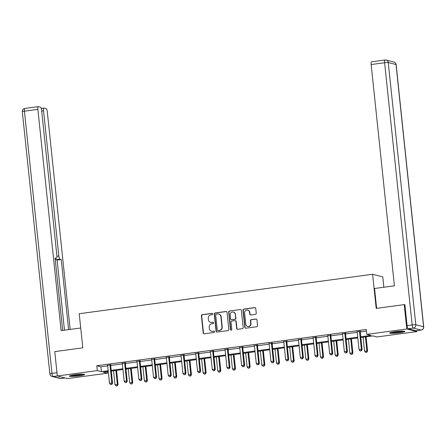 <?xml version="1.0" encoding="UTF-8"?>
<svg xmlns="http://www.w3.org/2000/svg" width="446" height="446" viewBox="0 0 446 446"><rect width="100%" height="100%" fill="white"/><g stroke="black" fill="none" stroke-linecap="round" stroke-linejoin="round"><path stroke-width="0.67" d="M212.742 313.934A0.675 0.647 -75.7 0 0 212.023 313.348L202.211 314.67A0.97 0.925 -75.7 0 0 201.391 315.751L203.198 332.972A0.97 0.925 -75.7 0 0 204.223 333.803L214.035 332.487A0.675 0.647 -75.7 0 0 214.136 331.161A0.675 0.647 -75.7 0 0 213.896 331.144L212.625 331.317A3.094 2.966 -75.7 0 1 209.347 328.652L209.196 327.219A3.094 2.966 -75.7 0 1 211.833 323.757L213.104 323.584A0.675 0.647 -75.7 0 0 213.199 322.263A0.675 0.647 -75.7 0 0 212.959 322.246L211.688 322.419A3.094 2.966 -75.7 0 1 208.416 319.754L208.265 318.316A3.094 2.966 -75.7 0 1 210.897 314.859L212.168 314.686A0.675 0.647 -75.7 0 0 212.742 313.934M212.396 313.415A0.675 0.647 -75.7 0 0 212.302 313.421L202.484 314.737A0.97 0.925 -75.7 0 0 201.664 315.818L203.476 333.045A0.97 0.925 -75.7 0 0 204.023 333.809M214.27 331.211A0.675 0.647 -75.7 0 0 214.169 331.216L212.625 331.317M213.333 322.313A0.675 0.647 -75.7 0 0 213.233 322.319L211.688 322.419M399.426 332.788A7.688 0.797 -6 0 1 389.642 333.05A7.688 0.797 -6 0 1 395.145 331.701A7.688 0.797 -6 0 1 404.935 331.439A7.688 0.797 -6 0 1 399.426 332.788M79.132 375.861A7.688 0.797 -6 0 1 69.347 376.117A7.688 0.797 -6 0 1 74.85 374.768A7.688 0.797 -6 0 1 84.634 374.512A7.688 0.797 -6 0 1 79.132 375.861M255.43 314.352A0.97 0.925 -75.7 0 0 256.249 313.27L255.742 308.442A0.97 0.925 -75.7 0 0 254.716 307.606L243.823 309.072A0.97 0.925 -75.7 0 0 242.998 310.154L244.809 327.375A0.97 0.925 -75.7 0 0 245.83 328.211L256.729 326.745A0.97 0.925 -75.7 0 0 257.554 325.664L256.941 319.827A0.97 0.925 -75.7 0 0 255.915 318.996L251.254 319.62A0.97 0.925 -75.7 0 0 250.429 320.702L250.73 323.595A2.587 2.481 -75.7 0 1 247.625 326.439A2.587 2.481 -75.7 0 1 245.791 324.259L244.598 312.925A2.587 2.481 -75.7 0 1 247.708 310.082A2.587 2.481 -75.7 0 1 249.543 312.256L249.738 314.146A0.97 0.925 -75.7 0 0 250.763 314.982L255.43 314.352M107.308 371.613L107.475 373.19L67.485 378.57L57.328 375.984L54.769 351.615L82.811 347.841L79.221 313.722L372.605 274.273L376.195 308.392L404.232 304.618L406.797 328.992L416.949 331.579L376.959 336.953L372.845 335.905L360.82 337.522M57.328 375.984L97.317 370.604L101.437 371.652L108.194 370.743M360.742 336.786L370.921 335.414L366.807 334.366L366.294 329.494L96.81 365.731L97.317 370.604M366.807 334.366L406.797 328.992M227.02 312.3A0.97 0.925 -75.7 0 0 225.994 311.47L215.095 312.936A0.97 0.925 -75.7 0 0 214.275 314.017L216.081 331.239A0.97 0.925 -75.7 0 0 217.107 332.075L228.006 330.609A0.97 0.925 -75.7 0 0 228.831 329.527L227.02 312.3M229.456 311.001L240.355 309.541A0.97 0.925 -75.7 0 1 241.381 310.371L243.193 327.593A0.97 0.925 -75.7 0 1 242.368 328.674L237.701 329.304A0.97 0.925 -75.7 0 1 236.681 328.468L235.945 321.488A0.97 0.925 -75.7 0 0 234.919 320.652L231.825 321.07A0.97 0.925 -75.7 0 0 231.006 322.151L231.769 329.421A0.675 0.647 -75.7 0 1 230.956 330.163A0.675 0.647 -75.7 0 1 230.476 329.594L228.636 312.083A0.97 0.925 -75.7 0 1 229.456 311.001L240.355 309.541M383.85 287.241L382.763 276.86L372.605 274.273M96.81 365.731L100.924 366.779L107.681 365.871M110.692 365.469L122.36 363.897M125.371 363.496L137.039 361.923M140.05 361.516L151.718 359.95M154.729 359.543L166.397 357.976M169.408 357.569L181.076 356.003M184.087 355.596L195.755 354.029M198.765 353.622L210.434 352.056M213.444 351.649L225.107 350.082M228.118 349.675L239.786 348.109M242.797 347.702L254.465 346.135M257.476 345.728L269.144 344.161M272.155 343.755L283.823 342.188M286.834 341.781L298.502 340.214M301.513 339.807L313.181 338.235M316.192 337.834L327.86 336.262M330.871 335.86L342.539 334.288M345.55 333.887L357.218 332.315M360.229 331.913L366.456 331.071M110.759 364.895L107.592 365.324M125.438 362.921L122.271 363.351M140.116 360.948L136.95 361.377M154.795 358.974L151.629 359.404M169.469 357.001L166.308 357.43M184.148 355.027L180.987 355.456M198.827 353.054L195.666 353.477M213.506 351.08L210.345 351.504M228.185 349.107L225.024 349.53M242.864 347.133L239.703 347.557M257.543 345.159L254.382 345.583M272.222 343.186L269.055 343.61M286.901 341.212L283.734 341.636M301.58 339.239L298.413 339.662M316.259 337.265L313.092 337.689M330.938 335.292L327.771 335.715M345.617 333.318L342.45 333.742M360.296 331.345L357.129 331.768M416.854 330.648L416.949 331.579M404.232 304.618L404.896 304.791M108.272 371.485L103.355 372.142L107.475 373.19M357.809 337.929L346.141 339.495M343.13 339.902L331.462 341.469M328.451 341.876L316.783 343.442M313.772 343.849L302.104 345.416M299.093 345.823L287.425 347.389M284.414 347.796L272.746 349.369M269.735 349.77L258.067 351.342M255.056 351.743L243.388 353.316M240.377 353.717L228.709 355.289M225.698 355.691L214.03 357.263M211.019 357.664L199.351 359.236M196.34 359.638L184.672 361.21M181.661 361.611L169.998 363.183M166.982 363.585L155.32 365.157M152.309 365.564L140.641 367.13M137.63 367.537L125.962 369.104M122.951 369.511L111.283 371.078M111.205 370.342L122.873 368.77M125.884 368.368L137.552 366.796M140.562 366.395L152.231 364.822M155.241 364.421L166.91 362.849M169.92 362.447L181.589 360.875M184.599 360.474L196.262 358.902M199.278 358.5L210.941 356.928M213.952 356.521L225.62 354.955M228.631 354.548L240.299 352.981M243.31 352.574L254.978 351.008M257.989 350.601L269.657 349.034M272.668 348.627L284.336 347.06M287.347 346.653L299.015 345.087M302.026 344.68L313.694 343.113M316.705 342.706L328.373 341.14M331.384 340.733L343.052 339.166M346.063 338.759L357.731 337.193M100.924 366.779L101.437 371.652M210.607 322.358L210.88 322.425A3.094 2.966 -75.7 0 0 211.967 322.486M211.543 331.255L211.817 331.322A3.094 2.966 -75.7 0 0 212.898 331.389M226.468 311.537A0.97 0.925 -75.7 0 0 226.267 311.542L215.373 313.003A0.97 0.925 -75.7 0 0 214.548 314.084L216.36 331.311A0.97 0.925 -75.7 0 0 216.907 332.075M216.254 314.14A0.675 0.647 -75.7 0 0 215.674 314.893L217.263 330.012A0.675 0.647 -75.7 0 0 217.982 330.598L219.32 330.414A3.094 2.966 -75.7 0 0 221.957 326.957L220.87 316.621A3.094 2.966 -75.7 0 0 217.592 313.956L216.254 314.14M217.743 330.581L218.022 330.653A0.675 0.647 -75.7 0 0 218.256 330.664L217.982 330.598M218.679 314.023L218.953 314.09A3.094 2.966 -75.7 0 1 221.144 316.693L222.231 327.029A3.094 2.966 -75.7 0 1 219.599 330.486L218.256 330.664M235.259 320.674L235.533 320.741A0.97 0.925 -75.7 0 1 236.218 321.555L236.954 328.54A0.97 0.925 -75.7 0 0 237.506 329.31M229.735 311.074A0.97 0.925 -75.7 0 0 228.91 312.155L230.749 329.666A0.675 0.647 -75.7 0 0 231.095 330.185M235.181 314.235A2.587 2.481 -75.7 0 0 233.353 312.061A2.587 2.481 -75.7 0 0 230.242 314.904L230.66 318.896A0.97 0.925 -75.7 0 0 231.686 319.732L234.78 319.314A0.97 0.925 -75.7 0 0 235.605 318.232L235.46 314.307A2.587 2.481 -75.7 0 0 233.626 312.133L233.353 312.061M231.346 319.71L231.625 319.782A0.97 0.925 -75.7 0 0 231.959 319.799L231.686 319.732M235.46 314.307L235.878 318.299A0.97 0.925 -75.7 0 1 235.053 319.381L231.959 319.799M247.708 310.082L247.982 310.154A2.587 2.481 -75.7 0 1 249.816 312.328L250.016 314.218A0.97 0.925 -75.7 0 0 250.563 314.988M247.625 326.439L247.898 326.505A2.587 2.481 -75.7 0 0 251.009 323.668L250.73 323.595M256.389 319.057A0.97 0.925 -75.7 0 0 256.188 319.063L251.527 319.693A0.97 0.925 -75.7 0 0 250.702 320.774L251.009 323.668M255.19 307.673A0.97 0.925 -75.7 0 0 254.995 307.679L244.096 309.145A0.97 0.925 -75.7 0 0 243.271 310.226L245.083 327.448A0.97 0.925 -75.7 0 0 245.635 328.217M113.54 370.777L115.001 384.703L118.039 384.558L116.551 370.37M116.986 385.801L116.044 385.924L117.259 385.868L117.354 384.385L115.888 370.459M116.044 385.924L115.001 384.703M118.039 384.558L117.259 385.868M110.073 364.722L110.028 364.873A0.987 0.942 -75.7 0 0 110 365.246L111.868 382.986L109.515 383.304L107.648 365.564A0.987 0.942 -75.7 0 0 107.542 365.207L107.469 365.073M110.831 364.622L110.714 365.045A0.987 0.942 -75.7 0 0 110.686 365.419L112.554 383.164L111.868 382.986L111.5 384.402L110.558 384.53L111.5 384.402M111.773 384.474L112.554 383.164M109.515 383.304L110.558 384.53M82.934 374.194A6.651 0.686 -6 0 1 81.69 374.517A6.651 0.686 -6 0 1 70.942 375.454M73.796 374.919A6.16 0.636 174 0 0 80.035 374.266M70.329 375.616A7.638 0.792 174 0 0 82.399 374.512A7.638 0.792 174 0 0 83.575 374.222M403.229 331.127A6.651 0.686 -6 0 1 401.985 331.445A6.651 0.686 -6 0 1 391.242 332.387M394.091 331.852A6.16 0.636 174 0 0 400.33 331.194M390.624 332.549A7.638 0.792 174 0 0 402.693 331.445A7.638 0.792 174 0 0 403.87 331.155M80.72 328L61.13 330.637L37.871 109.348L24.418 111.16L51.976 373.386L56.988 372.711M56.921 256.299L58.822 256.043L43.552 110.798L41.684 111.048M58.822 256.043A2.955 0.792 82.3 0 0 59.948 259.182L55.811 259.734A2.955 0.792 -97.7 0 1 55.153 258.775M68.612 329.627L61.241 259.505L59.948 259.182M70.161 329.421L47.287 111.745A2.955 0.792 82.3 0 0 46.155 108.612L44.07 108.083A2.955 0.792 82.3 0 0 43.981 108.077A2.955 0.792 82.3 0 0 43.552 110.798M55.12 258.429L56.358 258.262A2.955 0.792 82.3 0 0 56.441 258.267A2.955 0.792 82.3 0 0 56.871 255.547L41.606 110.301A2.955 0.792 82.3 0 0 40.474 107.163L38.389 106.633A2.955 0.792 82.3 0 0 38.3 106.627A2.955 0.792 82.3 0 0 37.871 109.348M56.358 258.262L55.064 257.933L62.685 330.425M64.469 330.185L57.099 260.063L55.811 259.734M57.099 260.063L61.241 259.505M376.641 308.331L374.556 288.49L394.409 285.819L371.156 64.536A2.955 0.792 -97.7 0 1 371.585 61.816A2.955 0.792 -97.7 0 1 371.669 61.821M408.218 328.769L415.984 330.748L421.069 330.062L413.303 328.089L408.218 328.769A2.955 0.792 -97.7 0 1 407.087 325.636L404.884 304.679L404.606 304.713M128.214 368.803L129.68 382.729L132.718 382.584L131.23 368.396M131.665 383.828L130.723 383.95L131.938 383.894L132.033 382.412L130.566 368.485M130.723 383.95L129.68 382.729M132.718 382.584L131.938 383.894M142.893 366.829L144.359 380.756L147.397 380.611L145.903 366.422M146.344 381.854L145.402 381.977L146.617 381.921L146.712 380.438L145.245 366.512M145.402 381.977L144.359 380.756M147.397 380.611L146.617 381.921M124.752 362.749L124.707 362.899A0.987 0.942 -75.7 0 0 124.679 363.273L126.541 381.012L124.194 381.33L122.327 363.59A0.987 0.942 -75.7 0 0 122.221 363.234L122.148 363.1M125.51 362.648L125.393 363.072A0.987 0.942 -75.7 0 0 125.365 363.445L127.233 381.191L126.541 381.012L126.179 382.428L125.237 382.557L126.179 382.428M126.452 382.501L127.233 381.191M124.194 381.33L125.237 382.557M139.431 360.775L139.386 360.925A0.987 0.942 -75.7 0 0 139.358 361.299L141.22 379.039L138.868 379.356L137.006 361.617A0.987 0.942 -75.7 0 0 136.9 361.26L136.827 361.126M140.189 360.675L140.072 361.098A0.987 0.942 -75.7 0 0 140.044 361.472L141.906 379.217L141.22 379.039L140.858 380.455L139.916 380.583L140.858 380.455M141.131 380.527L141.906 379.217M138.868 379.356L139.916 380.583M157.572 364.85L159.038 378.782L162.076 378.637L160.582 364.449M161.023 379.88L160.081 380.003L161.296 379.947L161.391 378.464L159.924 364.538M160.081 380.003L159.038 378.782M162.076 378.637L161.296 379.947M172.251 362.877L173.717 376.809L176.755 376.664L175.261 362.475M175.702 377.907L174.76 378.03L175.975 377.974L176.07 376.491L174.603 362.565M174.76 378.03L173.717 376.809M176.755 376.664L175.975 377.974M186.93 360.903L188.396 374.835L191.434 374.69L189.94 360.502M190.381 375.933L189.439 376.056L190.654 376L190.749 374.517L189.282 360.591M189.439 376.056L188.396 374.835M191.434 374.69L190.654 376M154.104 358.801L154.065 358.952A0.987 0.942 -75.7 0 0 154.037 359.325L155.899 377.065L153.547 377.383L151.685 359.643A0.987 0.942 -75.7 0 0 151.579 359.286L151.506 359.153M154.868 358.701L154.751 359.125A0.987 0.942 -75.7 0 0 154.723 359.498L156.585 377.244L155.899 377.065L155.537 378.481L154.595 378.609L155.537 378.481M155.81 378.554L156.585 377.244M153.547 377.383L154.595 378.609M168.783 356.828L168.744 356.978A0.987 0.942 -75.7 0 0 168.716 357.352L170.578 375.092L168.226 375.409L166.364 357.67A0.987 0.942 -75.7 0 0 166.258 357.313L166.185 357.179M169.547 356.728L169.43 357.151A0.987 0.942 -75.7 0 0 169.402 357.525L171.264 375.27L170.578 375.092L170.216 376.508L169.274 376.636L170.216 376.508M170.489 376.575L171.264 375.27M168.226 375.409L169.274 376.636M183.462 354.854L183.423 355.005A0.987 0.942 -75.7 0 0 183.395 355.378L185.257 373.118L182.905 373.436L181.043 355.691A0.987 0.942 -75.7 0 0 180.937 355.339L180.864 355.206M184.226 354.754L184.109 355.178A0.987 0.942 -75.7 0 0 184.081 355.551L185.943 373.291L185.257 373.118L184.889 374.534L183.953 374.662L184.889 374.534M185.168 374.601L185.943 373.291M182.905 373.436L183.953 374.662M201.609 358.93L203.075 372.862L206.113 372.717L204.619 358.528M205.06 373.954L204.117 374.082L205.333 374.027L205.428 372.544L203.961 358.617M204.117 374.082L203.075 372.862M206.113 372.717L205.333 374.027M198.141 352.881L198.102 353.031A0.987 0.942 -75.7 0 0 198.074 353.405L199.936 371.144L197.584 371.462L195.722 353.717A0.987 0.942 -75.7 0 0 195.616 353.366L195.543 353.232M198.905 352.775L198.788 353.204A0.987 0.942 -75.7 0 0 198.76 353.578L200.622 371.317L199.936 371.144L199.568 372.561L198.632 372.689L199.568 372.561M199.847 372.627L200.622 371.317M197.584 371.462L198.632 372.689M216.288 356.956L217.754 370.882L220.792 370.743L219.298 356.555M219.739 371.981L218.796 372.109L220.012 372.053L220.107 370.57L218.64 356.644M218.796 372.109L217.754 370.882M220.792 370.743L220.012 372.053M212.82 350.907L212.781 351.058A0.987 0.942 -75.7 0 0 212.753 351.431L214.615 369.171L212.263 369.489L210.4 351.743A0.987 0.942 -75.7 0 0 210.295 351.392L210.222 351.253M213.584 350.801L213.467 351.231A0.987 0.942 -75.7 0 0 213.439 351.604L215.301 369.344L214.615 369.171L214.247 370.587L213.311 370.71L214.247 370.587M214.526 370.654L215.301 369.344M212.263 369.489L213.311 370.71M230.967 354.983L232.433 368.909L235.471 368.77L233.977 354.581M234.418 370.007L233.475 370.135L234.691 370.08L234.786 368.597L233.319 354.665M233.475 370.135L232.433 368.909M235.471 368.77L234.691 370.08M227.499 348.934L227.46 349.084A0.987 0.942 -75.7 0 0 227.432 349.458L229.294 367.197L226.942 367.515L225.079 349.77A0.987 0.942 -75.7 0 0 224.974 349.419L224.901 349.279M228.263 348.828L228.146 349.257A0.987 0.942 -75.7 0 0 228.118 349.631L229.98 367.37L229.294 367.197L228.926 368.613L227.984 368.736L228.926 368.613M229.205 368.68L229.98 367.37M226.942 367.515L227.984 368.736M245.646 353.009L247.112 366.935L250.15 366.796L248.656 352.608M249.097 368.034L248.154 368.162L249.37 368.106L249.465 366.623L247.998 352.691M248.154 368.162L247.112 366.935M250.15 366.796L249.37 368.106M242.178 346.96L242.139 347.111A0.987 0.942 -75.7 0 0 242.111 347.484L243.973 365.224L241.62 365.542L239.758 347.796A0.987 0.942 -75.7 0 0 239.653 347.445L239.58 347.306M242.942 346.854L242.825 347.283A0.987 0.942 -75.7 0 0 242.797 347.657L244.659 365.397L243.973 365.224L243.605 366.64L242.663 366.763L243.605 366.64M243.878 366.707L244.659 365.397M241.62 365.542L242.663 366.763M260.325 351.035L261.791 364.962L264.829 364.822L263.335 350.634M263.776 366.06L262.833 366.188L264.049 366.133L264.138 364.65L262.677 350.718M262.833 366.188L261.791 364.962M264.829 364.822L264.049 366.133M256.857 344.987L256.818 345.137A0.987 0.942 -75.7 0 0 256.785 345.511L258.652 363.25L256.299 363.568L254.437 345.823A0.987 0.942 -75.7 0 0 254.326 345.472L254.259 345.332M257.621 344.881L257.504 345.31A0.987 0.942 -75.7 0 0 257.476 345.683L259.338 363.423L258.652 363.25L258.284 364.666L257.342 364.789L258.284 364.666M258.557 364.733L259.338 363.423M256.299 363.568L257.342 364.789M275.004 349.062L276.464 362.988L279.503 362.849L278.014 348.655M278.455 364.087L277.512 364.215L278.728 364.159L278.817 362.676L277.356 348.744M277.512 364.215L276.464 362.988M279.503 362.849L278.728 364.159M271.536 343.013L271.497 343.164A0.987 0.942 -75.7 0 0 271.463 343.532L273.331 361.277L270.978 361.594L269.111 343.849A0.987 0.942 -75.7 0 0 269.005 343.498L268.938 343.359M272.294 342.907L272.183 343.336A0.987 0.942 -75.7 0 0 272.149 343.71L274.017 361.45L273.331 361.277L272.963 362.693L272.021 362.815L272.963 362.693M273.236 362.76L274.017 361.45M270.978 361.594L272.021 362.815M289.683 347.088L291.143 361.015L294.182 360.875L292.693 346.681M293.133 362.113L292.191 362.241L293.407 362.185L293.496 360.697L292.035 346.771M292.191 362.241L291.143 361.015M294.182 360.875L293.407 362.185M286.215 341.039L286.176 341.19A0.987 0.942 -75.7 0 0 286.142 341.558L288.01 359.303L285.657 359.621L283.79 341.876A0.987 0.942 -75.7 0 0 283.684 341.524L283.617 341.385M286.973 340.934L286.862 341.363A0.987 0.942 -75.7 0 0 286.828 341.736L288.696 359.476L288.01 359.303L287.642 360.719L286.7 360.842L287.642 360.719M287.915 360.786L288.696 359.476M285.657 359.621L286.7 360.842M304.362 345.115L305.822 359.041L308.861 358.902L307.372 344.708M307.812 360.139L306.87 360.268L308.086 360.212L308.175 358.723L306.714 344.797M306.87 360.268L305.822 359.041M308.861 358.902L308.086 360.212M300.894 339.06L300.855 339.211A0.987 0.942 -75.7 0 0 300.821 339.584L302.689 357.33L300.336 357.647L298.469 339.902A0.987 0.942 -75.7 0 0 298.363 339.545L298.296 339.412M301.652 338.96L301.541 339.389A0.987 0.942 -75.7 0 0 301.507 339.763L303.375 357.502L302.689 357.33L302.321 358.746L301.379 358.868L302.321 358.746M302.594 358.813L303.375 357.502M300.336 357.647L301.379 358.868M319.041 343.141L320.501 357.068L323.54 356.928L322.051 342.734M322.486 358.166L321.549 358.294L322.765 358.238L322.486 358.166L322.854 356.75L321.393 342.823M321.549 358.294L320.501 357.068M323.54 356.928L322.765 358.238M315.573 337.087L315.534 337.237A0.987 0.942 -75.7 0 0 315.5 337.611L317.368 355.356L315.015 355.668L313.148 337.929A0.987 0.942 -75.7 0 0 313.042 337.572L312.975 337.438M316.331 336.986L316.22 337.416A0.987 0.942 -75.7 0 0 316.186 337.789L318.054 355.529L317.368 355.356L317 356.767L316.058 356.895L317 356.767M317.273 356.839L318.054 355.529M315.015 355.668L316.058 356.895M333.719 341.168L335.18 355.094L338.219 354.955L336.73 340.761M337.165 356.192L336.228 356.321L337.444 356.265L337.165 356.192L337.533 354.776L336.072 340.85M336.228 356.321L335.18 355.094M338.219 354.955L337.444 356.265M330.252 335.113L330.213 335.264A0.987 0.942 -75.7 0 0 330.179 335.637L332.047 353.383L329.694 353.695L327.827 335.955A0.987 0.942 -75.7 0 0 327.721 335.598L327.654 335.464M331.01 335.013L330.899 335.442A0.987 0.942 -75.7 0 0 330.865 335.816L332.733 353.555L332.047 353.383L331.679 354.793L330.737 354.921L331.679 354.793M331.952 354.865L332.733 353.555M329.694 353.695L330.737 354.921M348.398 339.194L349.859 353.12L352.897 352.981L351.409 338.787M351.844 354.219L350.907 354.347L352.123 354.291L351.844 354.219L352.212 352.803L350.751 338.876M350.907 354.347L349.859 353.12M352.897 352.981L352.123 354.291M344.931 333.14L344.886 333.29A0.987 0.942 -75.7 0 0 344.858 333.664L346.726 351.409L344.373 351.721L342.506 333.982A0.987 0.942 -75.7 0 0 342.4 333.625L342.327 333.491M345.689 333.039L345.578 333.469A0.987 0.942 -75.7 0 0 345.544 333.842L347.412 351.582L346.726 351.409L346.358 352.819L345.416 352.948L346.358 352.819M346.631 352.892L347.412 351.582M344.373 351.721L345.416 352.948M363.077 337.221L364.538 351.147L367.576 351.008L366.088 336.814M366.523 352.245L365.586 352.373L366.802 352.312L366.523 352.245L366.891 350.829L365.425 336.903M365.586 352.373L364.538 351.147M367.576 351.008L366.802 352.312M359.61 331.166L359.565 331.317A0.987 0.942 -75.7 0 0 359.537 331.69L361.405 349.435L359.052 349.748L357.185 332.008A0.987 0.942 -75.7 0 0 357.079 331.651L357.006 331.517M360.368 331.066L360.251 331.495A0.987 0.942 -75.7 0 0 360.223 331.869L362.091 349.608L361.405 349.435L361.037 350.846L360.095 350.974L361.037 350.846M361.31 350.918L362.091 349.608M359.052 349.748L360.095 350.974M212.302 313.421L212.023 313.348M203.476 333.045L203.198 332.972M216.36 331.311L216.081 331.239M215.373 313.003L215.095 312.936M219.599 330.486L219.32 330.414M250.016 314.218L249.738 314.146M254.995 307.679L254.716 307.606M110.028 364.873L110.714 365.045M110 365.246L110.686 365.419M57.328 375.956L53.107 376.519L60.873 378.498L65.021 377.94M38.3 106.627L24.848 108.439A2.955 2.955 0 0 0 22.3 111.678A2.955 0.307 174 0 1 24.418 111.16A2.955 0.792 -97.7 0 1 24.848 108.439A2.955 0.792 -97.7 0 1 24.931 108.445M61.046 378.476A2.955 0.792 -97.7 0 1 60.963 378.503A2.955 0.792 -97.7 0 1 60.873 378.498A2.955 2.832 -75.7 0 1 59.836 378.437A2.955 2.955 0 0 0 60.963 378.503L65.066 377.952M49.863 373.904A2.955 2.955 0 0 0 52.071 376.463A2.955 2.832 104.3 0 0 53.107 376.519A2.955 0.792 -97.7 0 1 51.976 373.386A2.955 0.307 174 0 0 49.863 373.904L22.3 111.678M407.087 325.636L412.171 324.95L384.608 62.724A2.955 0.307 174 0 1 388.254 62.552L415.817 324.783L423.583 326.762L396.02 64.531L388.254 62.552A2.955 2.832 -75.7 0 0 385.127 60.009A2.955 0.792 82.3 0 0 385.037 60.004A2.955 0.792 82.3 0 0 384.608 62.724L371.156 64.536M393.93 62.044A2.955 2.832 104.3 0 1 396.02 64.531A2.955 0.307 174 0 1 396.137 64.603A2.955 2.955 0 0 0 393.93 62.044L386.164 60.071A2.955 2.955 0 0 0 385.037 60.004L371.585 61.816M412.171 324.95A2.955 0.792 82.3 0 0 413.303 328.089A2.955 2.832 104.3 0 0 415.817 324.783A2.955 0.307 174 0 0 412.171 324.95M416.073 330.754L421.152 330.068A2.955 2.955 0 0 0 423.7 326.829A2.955 0.307 174 0 0 423.583 326.762A2.955 2.832 -75.7 0 1 421.069 330.062A2.955 0.792 82.3 0 0 421.152 330.068A2.955 0.792 82.3 0 0 421.247 330.034M124.707 362.899L125.393 363.072M124.679 363.273L125.365 363.445M139.386 360.925L140.072 361.098M139.358 361.299L140.044 361.472M154.065 358.952L154.751 359.125M154.037 359.325L154.723 359.498M168.744 356.978L169.43 357.151M168.716 357.352L169.402 357.525M183.423 355.005L184.109 355.178M183.395 355.378L184.081 355.551M198.102 353.031L198.788 353.204M198.074 353.405L198.76 353.578M212.781 351.058L213.467 351.231M212.753 351.431L213.439 351.604M227.46 349.084L228.146 349.257M227.432 349.458L228.118 349.631M242.139 347.111L242.825 347.283M242.111 347.484L242.797 347.657M256.818 345.137L257.504 345.31M256.785 345.511L257.476 345.683M271.497 343.164L272.183 343.336M271.463 343.532L272.149 343.71M286.176 341.19L286.862 341.363M286.142 341.558L286.828 341.736M300.855 339.211L301.541 339.389M300.821 339.584L301.507 339.763M315.534 337.237L316.22 337.416M315.5 337.611L316.186 337.789M330.213 335.264L330.899 335.442M330.179 335.637L330.865 335.816M344.886 333.29L345.578 333.469M344.858 333.664L345.544 333.842M359.565 331.317L360.251 331.495M359.537 331.69L360.223 331.869M59.836 378.437L52.071 376.463M56.441 258.267L55.12 258.446M43.981 108.077L41.238 108.445M423.7 326.829L396.137 64.603"/></g></svg>
